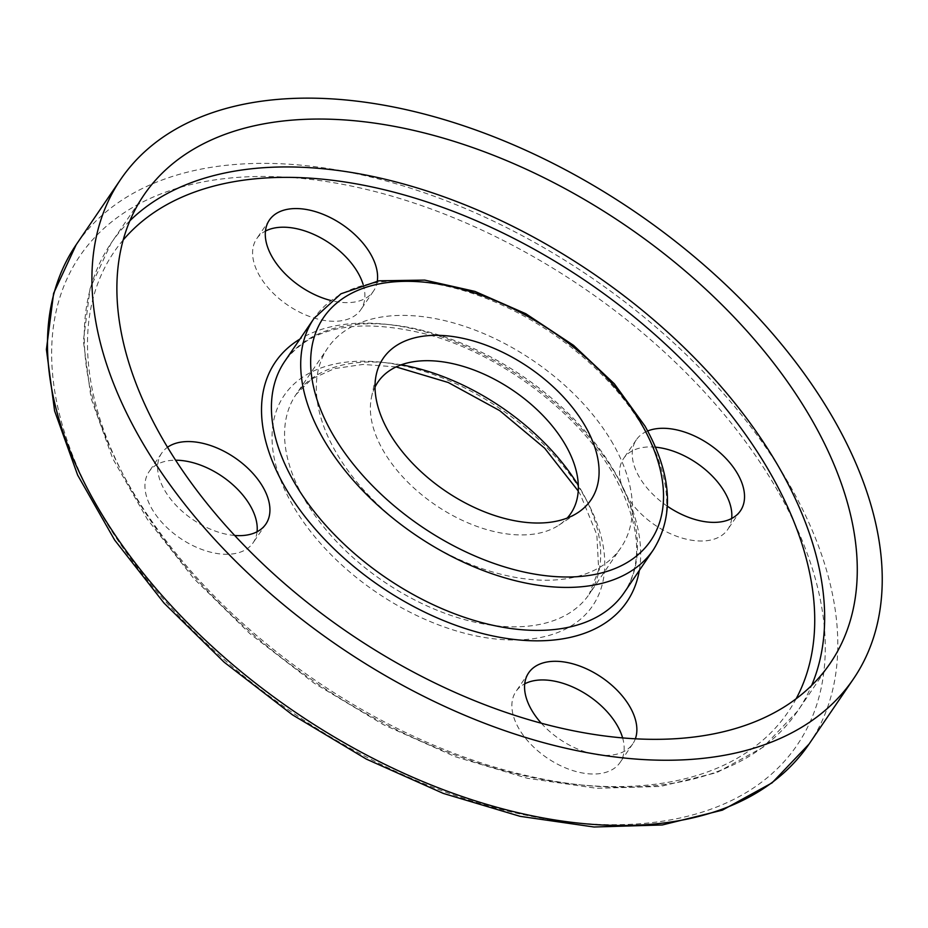 <?xml version="1.0" encoding="UTF-8"?>
<svg xmlns="http://www.w3.org/2000/svg" width="928" height="928" viewBox="0 0 928 928"><rect width="100%" height="100%" fill="white"/><g stroke="black" fill="none" stroke-linecap="round" stroke-linejoin="round"><path stroke-width="0.7" stroke-dasharray="4.64 3.48" d="M375.016 387.08A116.684 69.194 34.3 0 0 371.444 397.52A116.684 69.194 34.3 0 0 435.394 504.983A116.684 69.194 34.3 0 0 558.807 525.202A116.684 69.194 34.3 0 0 567.205 518.044M613.083 443.92A177.364 105.177 34.3 0 0 465.195 326.528A177.364 105.177 34.3 0 0 327.793 347.93A177.364 105.177 34.3 0 0 415.129 534.714A177.364 105.177 34.3 0 0 620.925 547.682A177.364 105.177 34.3 0 0 613.083 443.92M667.429 506.27A63.011 37.364 -145.7 0 1 636.306 439.849A63.011 37.364 -145.7 0 1 647.698 430.975M377.302 281.091A63.011 37.364 -145.7 0 1 373.508 291.079A63.011 37.364 -145.7 0 1 330.913 300.521M234.61 535.456A63.011 37.364 -145.7 0 1 164.488 489.996A63.011 37.364 -145.7 0 1 161.704 453.131A63.011 37.364 -145.7 0 1 167.458 447.308M635.378 738.734A63.011 37.364 -145.7 0 1 632.792 743.827A63.011 37.364 -145.7 0 1 607.654 755.357A63.011 37.364 -145.7 0 1 541.221 723.144M731.67 518.474A63.011 37.364 -145.7 0 1 727.749 529.447A63.011 37.364 -145.7 0 1 654.634 524.842A63.011 37.364 -145.7 0 1 623.604 458.478A63.011 37.364 -145.7 0 1 655.516 447.18M363.115 284.397A63.011 37.364 -145.7 0 1 360.806 309.72A63.011 37.364 -145.7 0 1 287.692 305.115A63.011 37.364 -145.7 0 1 256.662 238.751A63.011 37.364 -145.7 0 1 265.443 231.084M257.068 531.756A63.011 37.364 -145.7 0 1 253.147 542.729A63.011 37.364 -145.7 0 1 204.334 550.339A63.011 37.364 -145.7 0 1 151.798 508.625A63.011 37.364 -145.7 0 1 149.014 471.76A63.011 37.364 -145.7 0 1 175.543 460.207M622.607 737.841A63.011 37.364 -145.7 0 1 620.09 762.456A63.011 37.364 -145.7 0 1 594.952 773.998A63.011 37.364 -145.7 0 1 530.677 744.105A63.011 37.364 -145.7 0 1 515.956 691.499A63.011 37.364 -145.7 0 1 524.726 683.832M653.428 549.724A205.366 121.777 34.3 0 0 644.345 429.583A205.366 121.777 34.3 0 0 473.106 293.642A205.366 121.777 34.3 0 0 314 318.432M615.055 472.561A205.366 121.777 34.3 0 0 443.816 336.632A205.366 121.777 34.3 0 0 284.71 361.41C311.251 325.902 359.565 317.098 429.641 334.996C502.895 355.436 580.035 414.41 614.429 476.076C640.366 523.937 643.603 562.809 624.138 592.714A205.366 121.777 34.3 0 0 615.055 472.561M639.334 570.407A212.744 126.15 34.3 0 0 617.48 477.317A212.744 126.15 34.3 0 0 299.906 339.103M401.302 364.808A177.364 105.177 34.3 0 0 296.044 394.516A177.364 105.177 34.3 0 0 383.392 581.311A177.364 105.177 34.3 0 0 589.187 594.268A177.364 105.177 34.3 0 0 581.346 490.506A177.364 105.177 34.3 0 0 578.33 485.437M123.134 240.074A408.03 241.953 34.3 0 0 314.836 681.906A408.03 241.953 34.3 0 0 796.178 698.691M584.408 496.515A186.702 110.71 34.3 0 0 296.276 382.011A186.702 110.71 34.3 0 0 434.455 623.291A186.702 110.71 34.3 0 0 584.408 496.515M129.839 220.818A415.408 246.326 34.3 0 0 111.14 243.136A415.408 246.326 34.3 0 0 315.717 680.618A415.408 246.326 34.3 0 0 797.709 710.987A415.408 246.326 34.3 0 0 811.64 685.421M777.896 491.098A434.072 257.392 34.3 0 0 107.984 224.866A434.072 257.392 34.3 0 0 429.258 785.854A434.072 257.392 34.3 0 0 777.896 491.098M809.042 744.082A443.41 262.926 34.3 0 0 789.438 484.683A443.41 262.926 34.3 0 0 419.7 191.191A443.41 262.926 34.3 0 0 76.189 244.702M558.807 525.202L578.028 512.546M371.444 397.52L376.188 375.005M578.237 491.028L580.545 494.949L596.855 534.783L598.688 570.012L589.187 594.268L620.925 547.682M396.128 366.931L363.034 364.426L334.405 368.613L311.796 378.926L296.044 394.516L327.793 347.93M143.77 195.251L111.14 243.136L90.097 288.48L83.381 340.936L91.072 398.321L112.694 458.502L147.355 519.274L193.697 578.422L249.968 633.72L314 683.089L383.368 724.64L455.428 756.784L527.44 778.29L596.692 788.313L660.62 786.434L716.834 772.595L763.199 747.156L797.709 710.987L830.34 663.091M636.306 439.849L623.604 458.478M740.451 510.806L727.749 529.447M269.364 220.11L256.662 238.751M373.508 291.079L360.806 309.72M161.704 453.131L149.014 471.76M265.849 524.1L253.147 542.729M528.647 672.858L515.956 691.499M632.792 743.827L620.09 762.456"/><path stroke-width="1.39" d="M585.382 426.416A125.698 74.542 34.3 0 0 467.26 339.335A125.698 74.542 34.3 0 0 376.188 375.005A125.698 74.542 34.3 0 0 445.08 490.773A125.698 74.542 34.3 0 0 578.028 512.546A125.698 74.542 34.3 0 0 585.382 426.416M567.205 518.044A116.684 69.194 34.3 0 0 565.628 445.254A116.684 69.194 34.3 0 0 464.012 366.63A116.684 69.194 34.3 0 0 375.016 387.08M647.698 430.975A63.011 37.364 -145.7 0 1 737.667 473.953A63.011 37.364 -145.7 0 1 740.451 510.806A63.011 37.364 -145.7 0 1 667.429 506.27M330.913 300.521A63.011 37.364 -145.7 0 1 277.704 265.28A63.011 37.364 -145.7 0 1 269.364 220.11A63.011 37.364 -145.7 0 1 294.512 208.58A63.011 37.364 -145.7 0 1 352.512 232.487A63.011 37.364 -145.7 0 1 377.302 281.091M167.458 447.308A63.011 37.364 -145.7 0 1 240.34 461.761A63.011 37.364 -145.7 0 1 265.849 524.1A63.011 37.364 -145.7 0 1 234.61 535.456M541.221 723.144A63.011 37.364 -145.7 0 1 528.647 672.858A63.011 37.364 -145.7 0 1 597.736 674.853A63.011 37.364 -145.7 0 1 635.378 738.734M655.516 447.18A63.011 37.364 -145.7 0 1 724.965 492.582A63.011 37.364 -145.7 0 1 731.67 518.474M265.443 231.084A63.011 37.364 -145.7 0 1 281.81 227.221A63.011 37.364 -145.7 0 1 363.115 284.397M175.543 460.207A63.011 37.364 -145.7 0 1 232.232 484.196A63.011 37.364 -145.7 0 1 257.068 531.756M524.726 683.832A63.011 37.364 -145.7 0 1 580.626 690.919A63.011 37.364 -145.7 0 1 622.607 737.841M811.977 420.082A415.408 246.326 34.3 0 0 465.589 145.116A415.408 246.326 34.3 0 0 143.77 195.251A415.408 246.326 34.3 0 0 348.348 632.722A415.408 246.326 34.3 0 0 830.34 663.091A415.408 246.326 34.3 0 0 811.977 420.082M833.878 419.468A443.41 262.926 34.3 0 0 464.151 125.964A443.41 262.926 34.3 0 0 120.628 179.475A443.41 262.926 34.3 0 0 338.998 646.445A443.41 262.926 34.3 0 0 853.482 678.867A443.41 262.926 34.3 0 0 833.878 419.468M641.921 424.838A197.989 117.404 34.3 0 0 336.354 303.398A197.989 117.404 34.3 0 0 482.896 559.282A197.989 117.404 34.3 0 0 641.921 424.838M314 318.432A205.366 121.777 34.3 0 0 415.141 534.714A205.366 121.777 34.3 0 0 653.428 549.724C674.633 515.4 671.826 474.185 644.983 426.08L614.313 383.774L573.55 345.344L525.863 313.745L474.962 291.404L424.734 280.105L378.926 280.813L340.947 293.793L314 318.432L284.71 361.41A205.366 121.777 34.3 0 0 385.851 577.692A205.366 121.777 34.3 0 0 624.138 592.714L653.428 549.724M299.906 339.103A212.744 126.15 34.3 0 0 380.039 586.218A212.744 126.15 34.3 0 0 639.334 570.407M578.33 485.437A177.364 105.177 34.3 0 0 401.302 364.808M796.178 698.691A408.03 241.953 34.3 0 0 770.228 473.036A408.03 241.953 34.3 0 0 441.438 206.944A408.03 241.953 34.3 0 0 123.134 240.074M811.64 685.421A415.408 246.326 34.3 0 0 779.346 467.967A415.408 246.326 34.3 0 0 454.778 200.831A415.408 246.326 34.3 0 0 129.839 220.818M809.042 744.082L772.038 782.884L722.39 810.144L662.267 824.969L594.001 827.01L520.074 816.327L443.248 793.394L366.374 759.116L292.39 714.792L224.089 662.14L164.082 603.154L114.643 540.038L77.674 475.159L54.601 410.884L46.4 349.508L53.615 293.329L76.189 244.702A443.41 262.926 34.3 0 0 294.547 711.672A443.41 262.926 34.3 0 0 809.042 744.082L853.482 678.867M578.237 491.028L544.69 448.212L499.693 410.617L448.247 382.498L396.128 366.931M76.189 244.702L120.628 179.475"/></g></svg>
